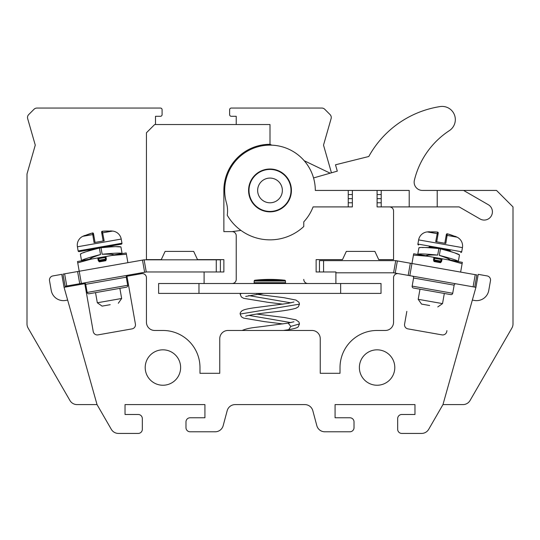 <?xml version="1.0" encoding="UTF-8"?>
<svg xmlns="http://www.w3.org/2000/svg" width="540" height="540" viewBox="0 0 540 540"><rect width="100%" height="100%" fill="white"/><g stroke="black" fill="none" stroke-linecap="round" stroke-linejoin="round"><path stroke-width="0.81" d="M330.163 173.178L304.202 160.718A45.306 45.306 0 0 1 313.551 177.944L337.304 171.133L335.488 164.801L368.786 156.499A98.847 98.847 0 0 1 440.134 106.569A13.183 13.183 0 0 1 449.375 130.619A82.37 82.37 0 0 0 414.382 180.266A8.235 8.235 0 0 0 422.388 190.431L463.577 190.431L488.288 204.701A8.235 8.235 0 0 1 491.306 215.953A8.235 8.235 0 0 1 480.053 218.963L459.162 206.908L377.082 206.908L377.082 190.431L352.37 190.431L352.37 206.908L348.253 206.908L348.253 190.431L381.206 190.431L381.206 206.908M232.106 283.514A4.117 4.117 0 0 0 236.23 279.396L236.23 235.737A4.117 4.117 0 0 0 232.106 231.62L240.948 230.411M232.106 231.62L223.871 231.62L232.106 231.62M271.789 145.159L270 144.302A46.13 46.13 0 0 0 223.871 190.431L223.871 231.62M352.37 206.908L313.085 206.908A46.13 46.13 0 0 1 303.77 221.852L303.77 226.517A49.424 49.424 0 0 1 227.239 215.21A28.829 28.829 0 0 0 226.449 202.919A45.306 45.306 0 0 1 263.696 145.571A45.306 45.306 0 0 1 315.306 190.431L348.253 190.431M437.218 190.431L437.218 206.908M409.212 206.908L409.212 190.431L381.206 190.431M381.206 194.555L377.082 194.555M352.37 194.555L348.253 194.555M381.206 198.666L377.082 198.666M352.37 198.666L348.253 198.666M348.253 202.784L352.37 202.784M377.082 202.784L381.206 202.784M291.418 190.431A21.418 21.418 0 0 0 270 169.013A21.418 21.418 0 0 0 248.582 190.431A21.418 21.418 0 0 0 270 211.849A21.418 21.418 0 0 0 291.418 190.431M155.5 124.531L155.5 116.296L160.441 116.296A1.647 1.647 0 0 0 162.095 114.649L162.095 109.708A1.647 1.647 0 0 0 160.441 108.061L36.943 108.061A4.117 4.117 0 0 0 34.034 109.262L28.715 114.581A4.117 4.117 0 0 0 27.668 118.631L35.269 145.125L27 173.954L27 323.926A8.235 8.235 0 0 0 28.1 328.043L69.93 400.484A8.235 8.235 0 0 0 77.058 404.602L97.038 404.602L111.301 429.314A8.235 8.235 0 0 0 118.436 433.431L138.206 433.431A4.117 4.117 0 0 0 142.324 429.314L142.324 418.601A4.117 4.117 0 0 0 138.206 414.484L125.024 414.484L125.024 404.602L204.923 404.602L204.923 417.778L190.1 417.778A4.117 4.117 0 0 0 185.983 421.902L185.983 427.667A4.117 4.117 0 0 0 190.1 431.784L215.21 431.784A8.235 8.235 0 0 0 223.169 425.682L227.178 410.704A8.235 8.235 0 0 1 235.136 404.602L304.864 404.602A8.235 8.235 0 0 1 312.822 410.704L316.832 425.682A8.235 8.235 0 0 0 324.79 431.784L349.9 431.784A4.117 4.117 0 0 0 354.017 427.667L354.017 421.902A4.117 4.117 0 0 0 349.9 417.778L335.077 417.778L335.077 404.602L414.976 404.602L414.976 414.484L401.794 414.484A4.117 4.117 0 0 0 397.676 418.601L397.676 429.314A4.117 4.117 0 0 0 401.794 433.431L421.565 433.431A8.235 8.235 0 0 0 428.699 429.314L442.962 404.602L462.942 404.602A8.235 8.235 0 0 0 470.07 400.484L511.9 328.043A8.235 8.235 0 0 0 513 323.926L513 206.908L496.523 190.431L463.577 190.431M331.452 172.814L323.514 145.125L331.108 118.631A4.117 4.117 0 0 0 330.062 114.581L324.749 109.262A4.117 4.117 0 0 0 321.833 108.061L231.282 108.061A1.647 1.647 0 0 0 229.635 109.708L229.635 114.649A1.647 1.647 0 0 0 231.282 116.296L236.23 116.296L236.23 124.531M395.732 260.672L396.806 260.834L395.732 260.672A12.359 12.359 0 0 0 394.659 260.644L323.575 260.644L323.575 271.978L335.9 271.978L316.13 271.978L316.13 259.625L342.488 259.625L346.329 251.39L374.888 251.39L378.729 259.625L393.559 259.625L393.559 211.025A4.117 4.117 0 0 0 389.441 206.908L377.082 206.908M335.9 271.978L335.9 283.514M303.77 279.396A4.117 4.117 0 0 0 307.894 283.514M198.976 293.396L158.618 293.396L158.618 283.514L198.976 283.514L198.976 293.396L381.024 293.396L381.024 283.514L198.976 283.514M370.312 283.514L350.548 283.514M189.095 283.514L169.324 283.514M470.07 400.484L511.9 328.043M323.514 145.125L331.108 118.631M330.062 114.581L324.749 109.262M27.668 118.631L35.269 145.125M28.1 328.043L69.93 400.484M67.655 300.078L65.543 300.449L67.655 300.078M52.852 275.926L61.776 274.347L52.852 275.926A4.117 4.117 0 0 0 49.518 280.692L51.233 290.432A12.359 12.359 0 0 0 65.543 300.449L65.543 300.449M398.378 273.652A4.117 4.117 0 0 0 393.559 277.715L393.559 322.232A8.235 8.235 0 0 1 385.324 330.466L377.082 330.466A37.071 37.071 0 0 0 340.018 367.531L340.018 373.302L320.247 373.302L320.247 338.702A8.235 8.235 0 0 0 312.012 330.466L227.988 330.466A8.235 8.235 0 0 0 219.753 338.702L219.753 373.302L199.982 373.302L199.982 367.531A37.071 37.071 0 0 0 162.918 330.466L154.676 330.466A8.235 8.235 0 0 1 146.441 322.232L146.441 277.715A4.117 4.117 0 0 0 141.615 273.659A4.117 4.117 0 0 1 141.615 273.659L126.974 276.237L135.412 324.101A4.117 4.117 0 0 1 132.071 328.874L97.997 334.881A4.117 4.117 0 0 1 93.231 331.54L84.787 283.675L64.071 287.327L97.038 404.602M446.931 330.629L446.769 331.54A4.117 4.117 0 0 1 442.004 334.881L407.93 328.874A4.117 4.117 0 0 1 404.588 324.101L406.836 311.371M395.219 273.098L393.593 272.808L395.739 260.644L397.359 260.928L395.219 273.098L408.193 275.387L474.714 287.111L476.861 274.948L411.966 263.507L409.82 275.67L411.966 263.507L397.359 260.928M442.962 404.602L475.929 287.327L474.714 287.111M312.822 410.704L316.832 425.682M359.377 367.531A17.712 17.712 0 0 1 377.082 349.826A17.712 17.712 0 0 1 394.794 367.531A17.712 17.712 0 0 1 377.082 385.243A17.712 17.712 0 0 1 359.377 367.531M145.206 367.531A17.712 17.712 0 0 1 162.918 349.826A17.712 17.712 0 0 1 180.623 367.531A17.712 17.712 0 0 1 162.918 385.243A17.712 17.712 0 0 1 145.206 367.531M335.9 272.808L393.451 272.808A1.647 1.647 0 0 1 393.613 272.822M369.488 293.396L351.371 293.396M188.271 293.396L170.147 293.396M247.637 293.396L250.283 293.396M240.273 293.396L240.165 294.273L241.299 293.396L240.678 293.396M258.606 330.466L255.4 330.466M319.457 260.644L319.457 271.978L319.457 260.644L323.575 260.644M350.757 260.644L370.528 260.644M350.757 272.808L370.528 272.808M413.498 288.029L450.812 294.611L413.492 288.029A1.647 1.647 0 0 1 412.155 286.119L413.586 278.012A1.647 1.647 0 0 0 412.992 276.433L413.026 276.237M455.173 283.912A1.647 1.647 0 0 0 454.147 285.161L452.716 293.274A1.647 1.647 0 0 1 450.812 294.611L450.806 294.611M419.985 289.177L418.196 299.315L442.53 303.608L444.319 293.463M429.651 305.519L421.538 304.088L418.196 299.315L421.538 304.088L429.651 305.519M442.53 303.608L437.758 306.95L442.53 303.608M64.071 287.327L61.776 274.347M223.871 190.431A46.13 46.13 0 0 1 270 144.302L270 124.531L154.676 124.531L146.441 132.773L146.441 259.625L161.271 259.625L165.112 251.39L193.671 251.39L197.512 259.625L223.871 259.625L223.871 271.978L204.1 271.978L204.1 283.514M65.138 286.288L62.991 274.118L65.138 286.288L146.239 271.985A1.647 1.647 0 0 1 146.401 271.978L204.1 271.978M189.095 271.978L169.324 271.978M216.277 271.978L216.277 259.814L145.192 259.814A12.359 12.359 0 0 0 144.119 259.862L146.259 271.985M216.277 259.814L220.394 259.814L220.394 271.978M189.095 259.814L169.324 259.814M62.991 274.118L64.618 273.827L66.758 285.998M79.738 283.709L77.591 271.539L64.618 273.827M77.591 271.539L79.218 271.256L81.365 283.426L79.218 271.256L144.113 259.814M144.119 259.841L143.053 260.003L144.119 259.848M127.602 275.272A1.647 1.647 0 0 0 126.266 277.182L127.697 285.289A1.647 1.647 0 0 1 126.36 287.199L89.046 293.78A1.647 1.647 0 0 1 87.136 292.444L85.705 284.33A1.647 1.647 0 0 0 83.794 282.994M95.533 292.633L97.322 302.778L121.655 298.485L119.867 288.347M110.207 304.688L102.094 306.119L97.322 302.778L102.094 306.119L110.207 304.688M121.655 298.485L118.314 303.257L121.655 298.485M82.775 260.591L77.504 261.522L79.218 271.256M77.645 262.332L77.733 262.852L91.409 259.072L126.171 252.936L126.407 254.273L112.266 255.393M127.892 262.676L126.32 253.753M106.704 256.372A0.824 0.824 0 0 0 106.036 257.324L106.36 259.166L105.8 260.712L99.306 261.86L98.246 260.597L97.922 258.755A0.824 0.824 0 0 0 96.971 258.086M88.884 259.538L83.815 260.719M77.504 261.522L91.409 259.072M102.148 254.259L101.007 247.759L102.148 254.259C109.343 254.056 113.285 254.259 113.967 254.867L112.232 254.522L112.381 255.373L114.818 254.941M99.306 261.86L99.164 261.05A0.824 0.824 -10 0 1 98.213 260.381L99.022 260.233L98.732 258.613L97.922 258.755M106.036 257.324L105.226 257.472L105.509 259.092L106.319 258.95A0.824 0.824 170 0 1 105.651 259.902L99.164 261.05L105.651 259.902L105.8 260.712M99.164 261.05L99.022 260.233L105.509 259.092L105.651 259.902M87.21 251.323L89.768 250.459L89.647 249.763L110.741 246.044L110.862 246.74L113.441 246.672M91.294 259.092L91.145 258.242L89.633 259.16L81.52 260.591L80.372 254.097L81.297 253.679M102.627 232.835L102.35 231.248L101.608 232.207L101.885 233.773L102.627 232.835L112.583 231.079A9.72 9.72 0 0 1 121.217 239.065L121.952 243.23A0.824 0.824 0 0 1 121.284 244.181L79.103 251.62A0.824 0.824 0 0 1 78.145 250.952L77.416 246.794A9.72 9.72 0 0 1 82.796 236.331L92.752 234.576L94.048 242.602L104.153 240.82L102.627 232.835L101.885 233.773L103.154 240.995L102.317 236.216M95.047 242.426L93.771 235.204L92.752 234.576A0.824 0.796 -10 0 1 93.771 235.204L93.494 233.638A0.824 0.824 170 0 0 92.543 232.97L93.494 233.631M102.263 235.933L101.608 232.207A0.824 0.824 0 0 1 102.263 231.255A0.824 0.824 0 0 0 101.608 232.207M102.35 231.242L109.633 231.093L102.35 231.248A56.282 56.282 0 0 1 109.607 231.093L110.579 230.924A56.511 56.511 0 0 1 112.583 231.079M82.796 236.331A56.511 56.511 0 0 1 84.625 235.501L85.577 235.332A56.282 56.282 0 0 1 92.468 232.99L92.752 234.576M85.597 235.325L92.468 232.983A0.824 0.824 -10 0 1 92.543 232.97L92.63 232.963M83.43 252.767L84.699 252.254M84.49 259.288L81.52 260.591C82.512 259.558 88.844 257.546 100.528 254.536C93.778 256.777 90.146 258.309 89.633 259.16M101.007 247.759C112.982 246.591 119.624 246.321 120.933 246.949L122.081 253.435C120.906 252.815 114.264 253.085 102.148 254.252M120.933 246.949L116.269 246.699M122.081 253.435L113.967 254.867M100.528 254.536L99.38 248.049L100.528 254.536M80.372 254.097C81.284 253.098 87.622 251.087 99.38 248.049M472.345 300.078L474.458 300.449A12.359 12.359 0 0 0 488.768 290.432L490.482 280.692A4.117 4.117 0 0 0 487.148 275.926L478.224 274.347L475.929 287.327M421.011 254.063L417.778 254.266L425.885 255.697L427.619 255.353L427.471 256.203L413.681 253.766L411.966 263.507M413.539 254.583L413.444 255.103L427.586 256.223L462.355 262.352L462.119 263.682L448.45 259.902M460.634 272.086L462.213 263.162M442.881 258.916A0.824 0.824 0 0 0 441.929 259.585L441.605 261.428L440.546 262.69L434.059 261.542L433.492 259.997L433.816 258.154A0.824 0.824 0 0 0 433.148 257.202L438.014 258.059M425.054 255.798L419.89 255.177M413.681 253.766L427.586 256.223M462.355 262.352L457.083 261.421M455.456 261.137L450.995 260.348M434.059 261.542L434.201 260.732A0.824 0.824 10 0 1 433.532 259.781L434.342 259.922L434.626 258.302L433.816 258.154M441.929 259.585L441.119 259.443L440.687 261.88A0.824 0.824 10 0 0 441.646 261.212L434.342 259.922L434.201 260.732L440.687 261.88L440.546 262.69M448.565 259.922L448.713 259.072L450.225 259.99C449.793 259.187 446.155 257.648 439.324 255.38L440.471 248.879C452.129 251.876 458.467 253.894 459.479 254.927L458.339 261.421C457.448 260.428 451.116 258.417 439.331 255.366M452.527 252.113L450.083 251.289L450.205 250.594L429.118 246.875L428.99 247.57L426.289 247.502M429.118 246.875L450.205 250.594M418.568 245.012L418.568 245.012A0.824 0.824 0 0 1 417.899 244.06L418.635 239.895A9.72 9.72 0 0 1 427.275 231.91L437.225 233.665L435.699 241.643L445.811 243.432L447.107 235.406L446.081 236.034L444.812 243.25L445.649 238.478M447.107 235.406L447.383 233.82L446.357 234.468L446.081 236.034L447.107 235.406L457.056 237.161A9.72 9.72 0 0 1 462.443 247.624L461.707 251.782A0.824 0.824 0 0 1 460.755 252.45M436.698 241.826L437.974 234.603L437.225 233.665A0.824 0.796 10 0 1 437.974 234.603L438.244 233.037A0.824 0.824 -170 0 0 437.576 232.085L437.576 232.085A0.824 0.824 10 0 0 437.508 232.079L437.225 233.665M447.059 233.8L447.302 233.8A0.824 0.824 0 0 0 446.357 234.468L445.702 238.194M447.383 233.813L454.282 236.169L447.383 233.82A56.282 56.282 0 0 1 454.255 236.156L455.233 236.331A56.511 56.511 0 0 1 457.056 237.161M427.275 231.91A56.511 56.511 0 0 1 429.273 231.755L430.252 231.923A56.282 56.282 0 0 1 437.508 232.079L430.218 231.923L437.508 232.072A0.824 0.824 0 0 1 438.244 233.037A0.824 0.824 0 0 0 437.576 232.085M425.885 255.697C426.661 255.076 430.596 254.873 437.704 255.089L438.851 248.589L437.704 255.089C425.702 253.908 419.06 253.638 417.778 254.266L418.919 247.779L419.931 247.698M422.246 247.57L423.61 247.523M459.479 254.927L455.18 253.098M440.471 248.879L439.324 255.38M458.339 261.421L450.225 259.99M418.919 247.779C420.12 247.151 426.762 247.421 438.851 248.589M291.006 190.431A21.006 21.006 0 0 0 270 169.425A21.006 21.006 0 0 0 248.994 190.431A21.006 21.006 0 0 0 270 211.437A21.006 21.006 0 0 0 291.006 190.431M282.359 190.431A12.359 12.359 0 0 0 270 178.079A12.359 12.359 0 0 0 257.641 190.431A12.359 12.359 0 0 0 270 202.79A12.359 12.359 0 0 0 282.359 190.431M286.295 283.514A0.824 0.824 0 0 1 285.471 282.69L285.471 281.043A0.824 0.824 0 0 0 284.735 280.226L284.735 280.226A134.595 134.595 0 0 0 254.9 280.226A0.824 0.824 0 0 0 254.171 281.043L254.171 282.69A0.824 0.824 0 0 1 253.348 283.514M473.094 286.828L475.24 274.658M408.193 275.387L410.339 263.216M340.659 293.396L340.659 283.514M290.79 326.396L299.471 323.926L298.283 326.653C298.026 327.591 294.833 328.597 288.718 329.67L290.79 326.396L288.185 323.123L293.949 321.759M293.942 301.995L288.097 303.372L255.11 307.658C249.885 308.353 246.051 309.13 243.607 309.987L241.913 310.851C240.57 312.073 239.983 313.139 240.165 314.044L299.471 304.155L298.289 306.875L296.008 308.219C291.438 309.609 283.534 310.905 272.309 312.1C260.368 313.396 251.843 314.644 246.713 315.846L245.693 316.204M248.738 295.582L290.905 302.846M248.738 315.353L290.905 322.616M413.586 278.012L454.147 285.161M412.155 286.119L452.716 293.274M144.639 272.268L142.493 260.098M85.705 284.33L126.266 277.182M87.136 292.444L127.697 285.289M98.591 257.803L98.732 258.613L105.226 257.472L105.084 256.655M78.145 250.952L121.952 243.23M121.217 239.065L77.416 246.794M92.543 232.97A0.824 0.824 0 0 1 93.494 233.638A0.824 0.824 0 0 0 92.468 232.983L85.57 235.339M434.774 257.486L434.626 258.302L441.119 259.443L441.261 258.633M417.899 244.06L461.707 251.782M462.443 247.624L418.635 239.895M285.471 282.69L254.171 282.69M285.471 281.043L254.171 281.043M284.735 280.226L254.9 280.226M263.412 293.396L245.693 296.433M240.165 314.037L241.353 316.764L243.628 318.101L264.323 321.617L282.947 323.926M240.165 294.273L241.353 296.993L243.621 298.33L267.32 302.211L282.947 304.155M256.696 294.273L283.898 297.682L295.94 300.071L298.937 302.258L299.471 304.155M256.696 314.044L284.533 317.54L296.028 319.869L298.924 322.002L299.471 323.926M242.15 330.466C248.933 327.564 256.345 327.443 265.417 326.099L288.185 323.123M95.06 242.528L93.771 235.204M283.419 330.466L288.718 329.67M436.678 241.927L437.974 234.603"/></g></svg>
